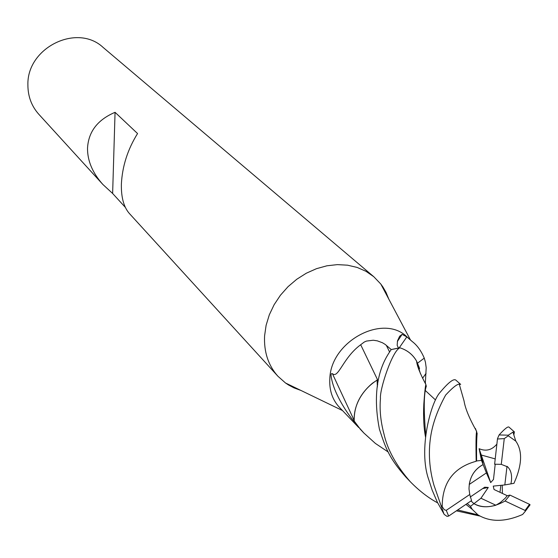 <?xml version="1.0" encoding="UTF-8"?>
<svg xmlns="http://www.w3.org/2000/svg" width="558" height="558" viewBox="0 0 558 558"><rect width="100%" height="100%" fill="white"/><g stroke="black" fill="none" stroke-linecap="round" stroke-linejoin="round"><path stroke-width="0.84" d="M359.945 397.945C355.746 405.457 353.828 413.066 354.197 420.774C353.911 406.238 360.022 393.697 372.528 383.158L376.929 380.235C369.815 384.769 364.151 390.67 359.945 397.945M388.863 299.234L386.024 292.357L382.955 287.042L380.821 284.064L373.804 276.733L366.006 271.327L357.183 267.442L347.543 265.183L337.367 264.625L326.911 265.796L316.463 268.684L306.321 273.211L296.758 279.265L288.054 286.666L280.444 295.224L274.138 304.689L269.319 314.803L266.11 325.286L264.59 335.832C263.822 351.91 268.259 365.378 277.912 376.238L285.501 382.983L288.556 385.006L293.975 387.873L300.957 390.454M412.25 341.552L407.061 336.962C383.416 313.31 331.02 341.043 329.834 378.394C329.115 389.993 332.282 399.612 339.334 407.242L358.675 427.505L354.874 422.246C351.721 419.365 336.125 398.496 331.961 380.577C330.65 375.276 330.803 372.981 332.422 373.679C338.427 379.028 342.814 357.845 360.691 344.732L364.325 341.998L366.487 341.071L373.232 340.227L377.306 340.847L382.425 342.738L385.16 344.398L391.235 349.566L398.51 348.004L397.163 345.325L397.519 340.799L399.654 336.237L402.109 334.361L406.824 336.892L412.25 341.552C417.126 345.249 421.13 350.773 424.261 358.131L425.454 362.288L426.193 367.75L425.363 382.586M373.804 276.733L103.153 47.458C77.081 22.899 26.658 47.744 27.9 85.074C27.921 96.401 31.555 106.125 38.788 114.251L102.867 184.461C92.537 172.91 87.425 160.837 87.522 148.24C88.401 131.737 97.58 119.761 115.06 112.318L112.632 193.473L102.867 184.461M115.06 112.318L137.554 133.55C127.677 149.425 122.293 166.277 121.379 184.112C121.107 197.344 123.778 207.144 129.393 213.519L277.912 376.238M125.348 207.374L112.632 193.473M495.86 505.22C487.071 507.724 479.768 507.208 473.958 503.658L480.954 498.245L495.86 505.22L500.387 502.507L505.199 498.21L507.264 495.72L494.018 489.492L493.258 486.109L504.823 484.937L507.006 466.321L507.668 466.879C510.828 469.996 512.077 474.705 511.414 481.003L510.933 483.863L513.967 483.326L516.08 478.262C522.169 462.477 522.079 450.097 515.794 441.12L508.275 435.798L508.324 435.191L512.955 432.101L514.392 431.892L513.855 434.863M500.826 485.341L500.003 492.309M467.206 503.518L470.485 506.35L473.965 503.658L470.987 500.951L473.965 503.658C482.893 508.512 493.265 507.627 505.081 501.014L525.092 510.444L525.301 511.288L522.609 514.476C505.13 522.142 490.238 522.267 477.948 514.86L457.679 509.963M422.58 378.275L426.075 373.309M419.281 367.645L416.589 361.103C412.92 354.686 407.48 350.291 400.267 347.913C407.486 350.312 412.927 354.728 416.603 361.165L420.39 373.532M399.165 347.92L406.824 336.892M377.445 379.538L360.691 344.732M354.177 420.418L332.422 373.679M376.929 380.235L377.424 379.545M504.823 484.937L510.933 483.863L511.414 481.003C512.077 474.705 510.828 469.996 507.668 466.879L501.279 464.361L494.618 464.214L497.499 438.651L499.089 434.947C504.69 428.816 507.989 426.2 508.994 427.121L514.385 431.892M469.229 484.47C470.715 475.374 475.346 468.741 483.123 464.556L481.275 455.021L495.211 458.906L481.275 455.021L483.123 464.556L486.402 472.905L469.229 484.47M470.213 497.018L484.721 487.197L488.285 487.448L482.67 488.585M488.285 487.448L480.954 498.245M495.211 464.137L493.481 479.448L490.691 482.586L479.113 448.695L481.484 460.385L476.595 460.971C476.448 447.914 476.63 438.741 477.146 433.447L475.507 428.649L474.802 428.077M490.691 482.586L486.402 472.905M388.256 452.036L375.395 443.429L363.942 433.078C359.108 427.763 355.865 423.759 354.218 421.067L360.566 429.527M481.484 460.385L483.123 464.556C473.833 469.766 469.125 477.913 469.006 489.01L469.759 494.507L471.552 500.575L448.639 516.08L447 516.366L444.224 514.427L437.367 502.256L432.101 489.966L428.844 479.908C417.9 449.699 431.013 401.662 440.22 392.232C448.625 382.188 453.884 378.198 455.998 380.249L460.685 384.392L459.255 384.12C456.856 384.225 452.322 387.873 445.647 395.071C437.528 409.9 432.492 423.968 430.56 437.284C428.244 452.957 429.367 468.894 433.922 485.118L444.008 514.099M437.688 502.897C428.391 497.917 419.281 490.88 410.353 481.791C396.222 465.616 387.426 449.65 383.953 433.894C380.626 421.374 379.468 409.558 380.465 398.454C379.433 389.742 392.441 350.194 399.995 347.822L391.193 349.58C387.44 355.537 369.375 377.843 379.419 429.235C385.627 447.732 388.549 457.469 405.91 477.125L410.36 481.791M479.699 516.004L456.388 510.835M496.878 444.105C491.877 450.083 485.955 451.61 479.113 448.695M476.595 460.971L476.176 461.264C453.577 467.43 442.25 482.572 442.201 506.685L441.413 505.743M476.176 461.264C475.821 443.512 475.981 433.559 476.658 431.39C469.418 418.57 465.219 408.442 464.061 400.993L459.255 384.12M470.485 506.35L472.235 509.363L477.948 514.86M425.552 437.193C423.773 428.014 423.194 416.959 423.822 404.027C424.631 392.602 425.322 386.101 425.894 384.511C420.16 373.804 417.056 365.999 416.575 361.11L419.581 368.768M399.995 347.822C407.333 350.173 412.864 354.595 416.589 361.103L416.582 361.138M472.242 509.363L465.93 504.376M425.761 435.505C423.578 410.011 423.766 393.585 426.319 386.234L425.203 382.418M424.826 382.104L424.45 381.888M502.388 493.432L502.263 485.195M377.668 385.048L377.306 379.593M377.396 386.896L377.062 379.886M354.218 421.067C353.8 406.468 359.91 393.829 372.528 383.158M529.256 506.022L530.065 504.802L529.751 504.439L509.949 495.092L507.264 495.72M501.279 464.361L504.265 438.616L508.275 435.805M505.081 501.014L509.949 495.092M469.759 494.507L446.26 510.34L444.356 509.796L442.201 506.685M389.491 351.784L386.317 345.311M525.092 510.444L529.521 504.313M504.265 438.616L497.457 439M508.324 435.191L499.089 434.947M446.26 510.34L448.639 516.08M342.466 410.528L285.501 382.983M397.338 341.552L402.109 334.361M417.621 363.125L424.261 358.131M435.477 399.94L425.496 390.684L435.477 399.94M410.465 339.968L380.821 284.064M360.112 429.046L363.942 433.071M515.787 441.106L512.948 432.101M530.065 504.802L525.301 511.288"/></g></svg>
